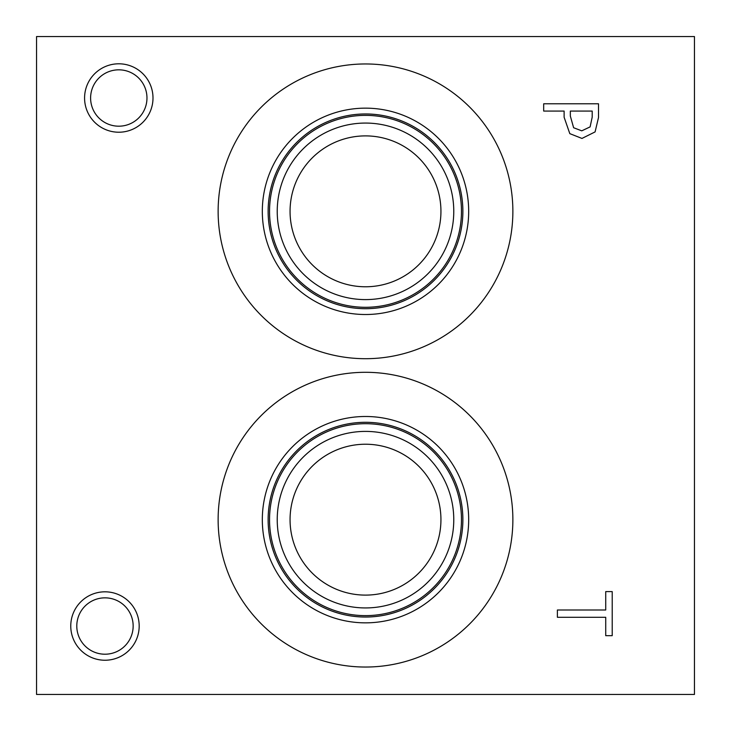 <?xml version="1.0" encoding="UTF-8"?>
<svg xmlns="http://www.w3.org/2000/svg" width="731" height="731" viewBox="0 0 731 731"><rect width="100%" height="100%" fill="white"/><g stroke="black" fill="none" stroke-linecap="round" stroke-linejoin="round"><path stroke-width="1.1" d="M36.55 36.55L694.45 36.55L694.45 694.45L36.55 694.45L36.55 36.55M590.109 126.883L592.201 117.106L592.201 111.066L570.335 111.066L570.335 116.046L573.625 127.733L581.757 130.84L590.109 126.883M595.089 131.909L581.977 138.433L569.805 133.636L564.122 117.243L564.122 111.066L543.681 111.066L543.681 103.784L598.506 103.784L598.506 117.554L595.089 131.909M218.13 519.668A147.37 147.37 0 0 1 365.5 372.298A147.37 147.37 0 0 1 512.87 519.668A147.37 147.37 0 0 1 365.5 667.037A147.37 147.37 0 0 1 218.13 519.668M218.13 211.332A147.37 147.37 0 0 1 365.5 63.962A147.37 147.37 0 0 1 512.87 211.332A147.37 147.37 0 0 1 365.5 358.702A147.37 147.37 0 0 1 218.13 211.332M118.787 132.22A34.211 34.211 0 0 1 84.577 98.009A34.211 34.211 0 0 1 118.787 63.798A34.211 34.211 0 0 1 152.998 98.009A34.211 34.211 0 0 1 118.787 132.22M104.972 660.239A34.211 34.211 0 0 1 70.761 626.028A34.211 34.211 0 0 1 104.972 591.818A34.211 34.211 0 0 1 139.182 626.028A34.211 34.211 0 0 1 104.972 660.239M557.387 617.293L557.387 610.001L605.725 610.001L605.725 591.607L612.212 591.607L612.212 635.678L605.725 635.678L605.725 617.293L557.387 617.293M104.972 597.848A28.18 28.18 0 0 0 80.565 640.118A28.18 28.18 0 0 0 129.378 640.118A28.18 28.18 0 0 0 104.972 597.848M118.787 69.829A28.18 28.18 0 0 0 94.381 112.099A28.18 28.18 0 0 0 143.194 112.099A28.18 28.18 0 0 0 118.787 69.829M262.319 211.332A103.181 103.181 0 0 1 365.5 108.151A103.181 103.181 0 0 1 468.681 211.332A103.181 103.181 0 0 1 365.5 314.513A103.181 103.181 0 0 1 262.319 211.332M268.131 211.332A97.369 97.369 0 0 1 365.5 113.963A97.369 97.369 0 0 1 462.869 211.332A97.369 97.369 0 0 1 365.5 308.701A97.369 97.369 0 0 1 268.131 211.332M461.462 211.332A95.962 95.962 0 0 0 365.5 115.37A95.962 95.962 0 0 0 269.538 211.332A95.962 95.962 0 0 0 365.5 307.294A95.962 95.962 0 0 0 461.462 211.332M365.5 444.229A75.439 75.439 0 0 1 430.833 557.387A75.439 75.439 0 0 1 300.167 557.387A75.439 75.439 0 0 1 365.5 444.229M365.5 135.893A75.439 75.439 0 0 1 430.833 249.052A75.439 75.439 0 0 1 300.167 249.052A75.439 75.439 0 0 1 365.5 135.893M365.5 431.4A88.268 88.268 0 0 0 289.056 563.802A88.268 88.268 0 0 0 441.944 563.802A88.268 88.268 0 0 0 365.5 431.4M461.462 519.668A95.962 95.962 0 0 1 365.5 615.63A95.962 95.962 0 0 1 269.538 519.668A95.962 95.962 0 0 1 365.5 423.706A95.962 95.962 0 0 1 461.462 519.668M365.5 123.064A88.268 88.268 0 0 0 289.056 255.466A88.268 88.268 0 0 0 441.944 255.466A88.268 88.268 0 0 0 365.5 123.064M262.319 519.668A103.181 103.181 0 0 1 365.5 416.487A103.181 103.181 0 0 1 468.681 519.668A103.181 103.181 0 0 1 365.5 622.849A103.181 103.181 0 0 1 262.319 519.668M268.131 519.668A97.369 97.369 0 0 1 365.5 422.299A97.369 97.369 0 0 1 462.869 519.668A97.369 97.369 0 0 1 365.5 617.037A97.369 97.369 0 0 1 268.131 519.668"/></g></svg>
